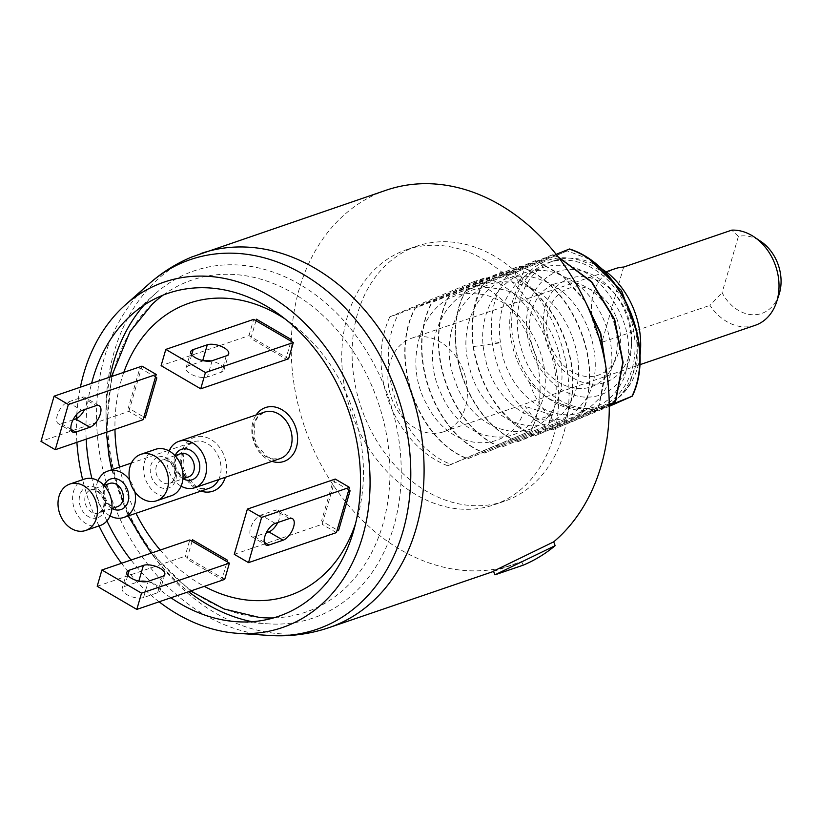 <?xml version="1.0" encoding="UTF-8"?>
<svg xmlns="http://www.w3.org/2000/svg" width="820" height="820" viewBox="0 0 820 820"><rect width="100%" height="100%" fill="white"/><g stroke="black" fill="none" stroke-linecap="round" stroke-linejoin="round"><path stroke-width="0.61" stroke-dasharray="4.1 3.07" d="M406.617 249.669A134.849 104.95 -108.9 0 1 548.354 340.013A134.849 104.95 -108.9 0 1 498.96 502.926A134.849 104.95 71.1 0 1 493.824 504.884A134.849 104.95 71.1 0 1 352.087 414.53A134.849 104.95 71.1 0 1 401.482 251.617A134.849 104.95 -108.9 0 1 406.617 249.669L416.96 246.133A134.849 104.95 -108.9 0 0 411.824 248.081A134.849 104.95 71.1 0 0 362.43 411.005A134.849 104.95 71.1 0 0 504.167 501.348A134.849 104.95 71.1 0 0 509.302 499.4A134.849 104.95 -108.9 0 0 558.697 336.477A134.849 104.95 -108.9 0 0 416.96 246.133M386.292 190.168A197.722 153.883 -108.9 0 0 378.758 193.028A197.722 153.883 71.1 0 0 291.336 339.582M493.486 571.15L521.684 561.515A197.722 153.883 71.1 0 1 514.15 564.375A197.722 153.883 71.1 0 1 346.542 503.008M345.394 501.594A197.722 153.883 71.1 0 1 291.315 340.177M521.684 561.515L523.119 565.205M159.1 601.798A182.563 142.075 71.1 0 1 121.524 563.289M99.025 525.917A182.563 142.075 71.1 0 1 82.656 479.69M76.895 442.318A182.563 142.075 71.1 0 1 76.578 418.528M76.793 414.295A182.563 142.075 71.1 0 1 80.401 387.183M170.878 597.77A170.703 132.85 71.1 0 1 131.036 560.039M106.928 520.936A170.703 132.85 71.1 0 1 91.891 478.511M86.172 439.151A170.703 132.85 71.1 0 1 91.584 383.36M252.099 621.703A183.506 142.813 -108.9 0 0 268.191 623.846A183.506 142.813 -108.9 0 0 319.974 615.43A183.506 142.813 -108.9 0 0 385.492 389.244A183.506 142.813 -108.9 0 0 187.329 273.449A183.506 142.813 -108.9 0 0 155.369 293.642A183.506 142.813 -108.9 0 0 143.951 305.194M109.962 377.077A183.506 142.813 -108.9 0 0 151.167 553.09M190.64 591.025L151.208 553.151A183.506 142.813 -108.9 0 0 188.62 591.712M389.838 316.827A98.861 76.936 -108.9 0 0 447.577 465.698L531.288 430.654A98.861 76.936 -108.9 0 0 535.234 420.537A98.861 76.936 -108.9 0 0 473.54 281.783L389.838 316.827L398.561 313.845C432.868 300.212 461.896 288.148 485.635 277.652C539.365 294.995 571.981 375.878 548.406 424.801L468.066 458.698C418.743 441.18 388.024 358.606 415.351 308.115C449.278 294.626 478.306 282.562 502.414 271.912C556.155 289.245 588.76 370.168 565.185 419.071L484.845 452.968C435.543 435.461 404.813 352.897 432.13 302.375L519.203 266.182C572.965 283.484 605.549 364.582 581.974 413.331L501.635 447.228C452.373 429.711 421.582 347.29 448.919 296.635C477.107 285.401 512.203 271.102 535.993 260.442L562.387 275.54L584.27 299.341M559.927 403.337C549.256 399.955 539.058 392.913 529.33 382.233A79.089 61.551 71.1 0 1 535.245 266.818A79.089 61.551 71.1 0 1 629.822 310.493A79.089 61.551 71.1 0 1 593.034 411.65C581.605 412.429 570.566 409.662 559.927 403.337C588.411 415.104 609.649 406.986 623.63 378.973C634.219 348.285 628.12 318.549 605.324 289.767C563.371 237.451 489.15 275.469 500.548 342.811C505.284 398.745 565.103 435.01 594.971 402.548C627.761 374.402 610.387 296.358 564.18 276.832C519.101 252.539 471.818 300.499 484.856 355.521C493.804 411.24 555.232 440.719 581.913 404.239C611.781 371.778 588.555 294.728 541.61 280.132C495.403 260.596 452.681 314.296 469.686 368.139C482.734 423.151 545.208 445.588 568.444 405.418C595.125 368.938 566.22 293.58 518.937 284.048C472.002 269.442 434.2 328.41 455.018 380.603C472.023 434.446 534.989 449.637 554.545 406.136C577.782 365.966 543.445 292.965 496.233 288.599C448.95 279.066 416.406 342.791 440.811 392.862C461.629 445.055 524.492 452.876 540.195 406.443C559.752 362.942 520.269 292.955 473.529 293.785C426.318 289.419 399.289 357.335 427.066 404.865C451.482 454.946 513.668 455.336 525.353 406.382L535.234 420.537L531.288 430.654M447.577 465.698L451.277 464.438C401.452 446.408 371.419 364.09 398.561 313.845M585.275 301.432L562.879 276.33L535.655 260.565L448.581 296.758C421.255 347.27 451.994 429.834 501.297 447.341L581.636 413.454C605.426 364.346 572.042 283.177 518.865 266.295C478.029 282.644 449.001 294.708 431.791 302.488C404.649 352.733 434.682 435.061 484.517 453.081L564.847 419.184C588.647 370.086 555.263 288.906 502.086 272.035C461.598 288.23 432.57 300.294 415.012 308.228C387.87 358.473 417.903 440.791 467.728 458.81L468.066 458.698M558.441 257.265L552.434 254.825C509.076 272.23 480.048 284.294 465.37 291.018C438.228 341.263 468.261 423.581 518.086 441.611L518.414 441.498C469.153 423.96 438.362 341.571 465.698 290.905C493.291 279.907 528.592 265.536 552.772 254.712L558.133 256.865M556.155 254.333L482.15 285.288C455.008 335.534 485.04 417.851 534.865 435.871L535.204 435.758C501.676 420.106 481.073 390.371 473.396 346.563C470.629 324.115 473.652 303.656 482.488 285.165L569.562 248.972M531.616 430.541L451.277 464.438M467.728 458.81L548.406 424.801M518.086 441.611C532.334 435.051 557.856 424.022 598.426 407.714L598.754 407.601C578.182 417.031 547.35 429.895 518.414 441.498M534.865 435.871L609.239 404.393M609.239 404.701L535.204 435.758M609.25 406.341L552.321 429.834L609.25 405.48M473.54 281.783L485.635 277.652M535.234 420.537L551.686 414.92L548.067 424.924M598.754 407.601L606.318 369.83M598.426 407.714L605.98 367.708M551.686 414.92L525.353 406.382M567.255 250.889L506.524 276.207L567.255 250.889L589.488 259.263M552.321 429.834C518.732 413.341 498.611 383.832 491.979 341.315L500.548 342.811L473.396 346.563M506.524 276.207C494.286 294.154 489.437 315.864 491.979 341.315M593.034 411.65L613.165 403.532L628.571 386.302L637.089 362.061L637.427 333.812M529.33 382.233C535.614 401.041 546.264 415.719 561.29 426.267M553.633 284.345A54.571 42.476 71.1 0 1 612.571 318.785A54.571 42.476 71.1 0 1 593.085 386.056A54.571 42.476 71.1 0 1 534.148 351.616A54.571 42.476 71.1 0 1 553.633 284.345M779 294.688A40.303 31.365 71.1 0 1 752.698 314.747A40.303 31.365 71.1 0 1 722.092 292.678L738.389 236.396A40.303 31.365 71.1 0 1 760.796 241.408M755.24 325.294A49.436 38.468 71.1 0 1 726.776 321.594A49.436 38.468 71.1 0 1 709.946 305.358L722.092 292.678M738.389 236.396L731.737 230.143M450.016 428.706A49.436 38.468 -108.9 0 0 465.206 376.257A49.436 38.468 -108.9 0 0 440.145 341.899A49.436 38.468 -108.9 0 0 411.681 338.209A49.436 38.468 -108.9 0 0 387.952 379.834A49.436 38.468 -108.9 0 0 415.176 428.071A49.436 38.468 -108.9 0 0 443.64 431.761A49.436 38.468 -108.9 0 0 450.016 428.706M623.641 267.074L601.849 342.288L709.946 305.358M601.849 342.288A49.436 38.468 71.1 0 1 615.184 268.673M192.085 541.303L186.939 559.086L221.964 579.555L227.119 561.772M348.746 490.011L333.166 480.909L321.583 520.895L337.163 529.997M255.994 320.712L250.838 338.496L285.872 358.965L291.018 341.181M155.482 377.087L139.902 367.985L128.32 407.96L143.9 417.072M163.149 295.108A175.521 136.591 71.1 0 1 387.009 437.439A175.521 136.591 71.1 0 1 273.449 617.921M259.386 617.439A175.521 136.591 71.1 0 1 110.546 454.772A175.521 136.591 71.1 0 1 152.325 304.107M288.599 358.791L248.983 335.636L161.099 365.669M203.708 360.759A12.413 5.217 16.2 0 0 202.581 361.056L188.487 365.874A12.413 5.217 16.2 0 0 186.037 367.954A12.413 5.217 16.2 0 0 193.387 375.324A12.413 5.217 16.2 0 0 207.45 376.954L221.554 372.136A12.413 5.217 16.2 0 0 223.993 370.056A12.413 5.217 16.2 0 0 211.037 360.984M248.983 335.636L253.698 319.369M143.141 419.686L128.883 411.363L41 441.385M128.883 411.363L141.983 366.14M73.072 419.809L61.479 423.776A12.413 5.791 -59.7 0 1 58.343 423.673A12.413 5.791 -59.7 0 1 58.22 412.737A12.413 5.791 -59.7 0 1 67.742 402.128L81.846 397.31A12.413 5.791 -59.7 0 1 84.972 397.413A12.413 5.791 -59.7 0 1 84.501 409.6M224.7 579.381L185.084 556.237L189.789 539.96M97.19 586.259L185.084 556.237M147.139 581.575A12.413 5.217 -163.8 0 1 160.095 590.646A12.413 5.217 -163.8 0 1 157.645 592.727L143.541 597.544A12.413 5.217 -163.8 0 1 129.478 595.914A12.413 5.217 -163.8 0 1 122.139 588.555A12.413 5.217 -163.8 0 1 124.578 586.464L138.683 581.646A12.413 5.217 -163.8 0 1 139.8 581.349M234.264 554.32L322.157 524.287L335.257 479.064M277.775 522.524A12.413 5.791 120.3 0 0 278.246 510.337A12.413 5.791 120.3 0 0 275.11 510.235L261.016 515.052A12.413 5.791 120.3 0 0 251.494 525.671A12.413 5.791 120.3 0 0 251.617 536.598A12.413 5.791 120.3 0 0 254.743 536.7L266.336 532.733M336.405 532.611L322.157 524.287M155.4 449.36A24.518 19.085 71.1 0 0 154.467 449.719A24.518 19.085 -108.9 0 0 145.488 479.341A24.518 19.085 -108.9 0 0 171.257 495.772M157.44 457.375A16.297 12.689 -108.9 0 0 151.618 477.465A16.297 12.689 -108.9 0 0 169.217 487.756A16.297 12.689 71.1 0 0 175.039 467.666A16.297 12.689 71.1 0 0 157.44 457.375M175.142 455.571A16.133 12.556 -108.9 0 0 183.075 478.777M169.063 450.938A24.518 19.085 -108.9 0 0 181.097 486.168M271.984 461.352A28.474 22.16 71.1 0 1 256.127 414.951M84.368 479.105A24.518 19.085 -108.9 0 0 83.435 479.454A24.518 19.085 71.1 0 0 74.456 509.076A24.518 19.085 71.1 0 0 100.224 525.507M98.185 517.492A16.297 12.689 -108.9 0 0 104.007 497.402A16.297 12.689 -108.9 0 0 86.407 487.111A16.297 12.689 71.1 0 0 80.585 507.211A16.297 12.689 71.1 0 0 98.185 517.492M112.032 508.513A16.133 12.556 71.1 0 1 104.109 485.317M134.859 491.785A24.518 19.085 -108.9 0 0 129.693 480.038M110.064 515.903A24.518 19.085 71.1 0 1 98.021 480.674M200.951 491.088A28.474 22.16 71.1 0 1 181.128 464.786A28.474 22.16 71.1 0 1 193.387 437.716A28.474 22.16 71.1 0 1 218.766 446.326A28.474 22.16 71.1 0 1 225.326 477.291M605.611 271.266A76.721 59.706 -108.9 0 0 554.197 260.678A76.721 59.706 -108.9 0 0 523.877 356.351A76.721 59.706 71.1 0 0 603.807 405.869L598.159 407.796A76.721 59.706 -108.9 0 0 628.479 312.123A76.721 59.706 -108.9 0 0 548.549 262.605A76.721 59.706 -108.9 0 0 518.24 358.279A76.721 59.706 -108.9 0 0 598.159 407.796M639.887 356.618A76.721 59.706 71.1 0 1 603.807 405.869M625.885 313.64A65.251 50.778 -108.9 0 0 612.755 291.233A65.251 50.778 -108.9 0 0 546.448 277.672A65.251 50.778 -108.9 0 0 532.118 352.897A65.251 50.778 71.1 0 0 589.97 397.064A65.251 50.778 71.1 0 0 631.42 345.866A65.251 50.778 71.1 0 0 625.885 313.64M631.605 340.987A54.95 42.763 71.1 0 0 626.941 313.855A54.95 42.763 -108.9 0 0 615.881 294.974A54.95 42.763 -108.9 0 0 560.05 283.566A54.95 42.763 -108.9 0 0 547.975 346.911A54.95 42.763 71.1 0 0 596.704 384.098A54.95 42.763 71.1 0 0 631.605 340.987L631.42 345.866M616.517 317.914A45.869 35.701 71.1 0 1 600.137 374.463A45.869 35.701 71.1 0 1 550.599 345.517A45.869 35.701 71.1 0 1 566.979 288.968A45.869 35.701 71.1 0 1 616.517 317.914M201.115 253.441A197.722 153.883 -108.9 0 0 193.582 256.301A197.722 153.883 71.1 0 0 121.155 495.177A197.722 153.883 71.1 0 0 328.984 627.649M269.134 635.449A195.365 152.038 71.1 0 1 109.777 493.599A195.365 152.038 71.1 0 1 149.014 283.894M526.45 264.245L518.937 284.048L513.761 268.591M119.474 467.113A154.508 120.243 -108.9 0 0 135.935 513.299M160.218 550.066A154.508 120.243 -108.9 0 0 204.293 586.351M355.48 523.795A154.508 120.243 -108.9 0 0 360.882 441.744A154.508 120.243 -108.9 0 0 285.637 319.359M123.81 372.352A154.508 120.243 -108.9 0 0 114.954 429.321M191.706 354.763L188.487 365.874M212.165 360.687L207.45 376.954M226.258 355.87L221.554 372.136M61.479 423.776L70.971 429.321M67.742 402.128L82 410.451M81.846 397.31L96.104 405.633M143.541 597.544L148.256 581.277M157.645 592.727L162.36 576.46M124.578 586.464L127.797 575.353M275.264 523.385L261.016 515.052M289.368 518.568L275.11 510.235M264.245 542.245L254.743 536.7M174.998 455.623L161.714 460.163A12.259 9.543 71.1 0 0 161.243 460.338A12.259 9.543 -108.9 0 0 156.753 475.149A12.259 9.543 -108.9 0 0 169.637 483.359A12.259 9.543 -108.9 0 0 170.109 483.185A12.259 9.543 71.1 0 0 174.599 468.374A12.259 9.543 71.1 0 0 161.714 460.163C173.614 457.119 179.272 479.444 170.006 483.226L182.932 478.818M180.051 453.911A12.259 9.543 -108.9 0 0 175.562 468.722A12.259 9.543 -108.9 0 0 188.446 476.943C181.65 480.622 167.874 462.634 180.144 453.88L180.513 453.737M263.507 412.46A24.518 19.085 -108.9 0 0 254.528 442.082A24.518 19.085 -108.9 0 0 280.296 458.513L272.916 458.944L266.971 456.596L257.132 445.824L253.913 436.496L255.03 421.89L258.259 416.375L264.44 412.111A24.518 19.085 71.1 0 0 263.507 412.46M99.076 512.92A12.259 9.543 -108.9 0 0 103.566 498.119A12.259 9.543 -108.9 0 0 90.682 489.899A12.259 9.543 -108.9 0 0 90.21 490.083A12.259 9.543 71.1 0 0 85.721 504.894A12.259 9.543 71.1 0 0 98.605 513.105A12.259 9.543 71.1 0 0 99.076 512.92M117.403 506.678A12.259 9.543 71.1 0 1 104.519 498.468A12.259 9.543 71.1 0 1 109.009 483.656A12.259 9.543 -108.9 0 1 109.48 483.482L109.111 483.615C96.842 492.379 110.618 510.358 117.403 506.678M218.684 479.567A24.518 19.085 -108.9 0 0 215.834 451.676A24.518 19.085 -108.9 0 0 193.407 441.847A24.518 19.085 -108.9 0 0 192.474 442.205A24.518 19.085 71.1 0 0 183.485 471.828A24.518 19.085 71.1 0 0 209.254 488.248L201.884 488.679L195.939 486.332L186.099 475.559L182.88 466.231L183.998 451.625L187.226 446.121L193.407 441.847L169.484 450.026M493.824 504.884L504.167 501.348M493.589 571.407L514.15 564.375M236.744 621.724L268.191 623.846M131.794 314.562L155.369 293.642M443.64 431.761L639.661 364.777M411.681 338.209L606.226 271.738M111.704 469.768L128.105 515.975M111.469 376.564L106.374 432.253M186.037 367.954L190.752 351.688M223.993 370.056L228.708 353.779M72.601 431.996L58.343 423.673M99.23 405.736L84.972 397.413M126.854 572.288L122.139 588.555M164.799 574.379L160.095 590.646M251.617 536.598L265.864 544.921M278.246 510.337L292.494 518.67M111.899 508.564L98.974 512.961C109.388 506.237 101.813 488.679 90.682 489.899L103.966 485.358M168.172 450.467L131.415 463.033M554.197 260.678L548.549 262.605M615.881 294.974L612.755 291.233"/><path stroke-width="1.23" d="M553.695 541.856L555.16 545.659A201.679 156.958 71.1 0 1 523.119 565.205L494.921 574.841L493.486 571.15L553.695 541.856A197.722 153.883 -108.9 0 0 584.875 300.581A197.722 153.883 -108.9 0 0 386.292 190.168L191.624 257.039C175.982 263.62 161.776 272.578 149.014 283.894A195.365 152.038 71.1 0 1 183.034 262.39A195.365 152.038 -108.9 0 1 394.02 385.666A195.365 152.038 -108.9 0 1 324.259 626.48A195.365 152.038 71.1 0 1 269.134 635.449C289.655 636.812 309.601 634.219 328.984 627.649L493.589 571.407M346.542 503.008A197.722 153.883 71.1 0 1 345.394 501.594M291.315 340.177A197.722 153.883 71.1 0 1 291.336 339.582M555.16 545.659L494.921 574.841M159.1 601.798A182.563 142.075 71.1 0 0 237.687 633.327A182.563 142.075 71.1 0 0 289.204 624.953A182.563 142.075 -108.9 0 0 354.394 399.924A182.563 142.075 -108.9 0 0 157.235 284.714A182.563 142.075 71.1 0 0 125.439 304.814L149.014 283.894M121.524 563.289A182.563 142.075 71.1 0 1 99.025 525.917M82.656 479.69A182.563 142.075 71.1 0 1 76.895 442.318M76.578 418.528A182.563 142.075 71.1 0 1 76.793 414.295M80.401 387.183A182.563 142.075 71.1 0 1 125.439 304.814M91.584 383.36A170.703 132.85 71.1 0 1 131.794 314.562A170.703 132.85 71.1 0 1 161.519 295.774A170.703 132.85 -108.9 0 1 345.866 403.491A170.703 132.85 -108.9 0 1 284.919 613.903A170.703 132.85 71.1 0 1 236.744 621.724A170.703 132.85 71.1 0 1 170.878 597.77M131.036 560.039A170.703 132.85 71.1 0 1 106.928 520.936M91.891 478.511A170.703 132.85 71.1 0 1 86.172 439.151M143.951 305.194A183.506 142.813 -108.9 0 0 109.962 377.077M151.167 553.09A183.506 142.813 -108.9 0 0 151.208 553.151L128.105 515.975M188.62 591.712A183.506 142.813 -108.9 0 0 252.099 621.703M609.239 404.393L615.543 401.861L609.239 404.701M609.25 405.48L632.333 396.132L609.25 406.341M606.318 369.83L600.742 333.248L584.27 299.341M605.98 367.708L600.414 333.412L585.275 301.432M615.543 401.861L623.108 362.399L614.672 319.369L591.732 281.762L558.133 256.865M615.205 401.984L622.769 362.502L614.385 319.605L591.497 281.988L558.441 257.265M631.995 396.244C655.785 347.147 622.4 265.967 569.223 249.095L569.562 248.972C622.739 265.854 656.123 347.024 632.333 396.132M569.223 249.095L556.155 254.333M637.427 333.812L621.468 290.454L589.488 259.263M606.226 271.738L615.184 268.673A49.436 38.468 71.1 0 1 623.641 267.074L731.737 230.143A49.436 38.468 71.1 0 1 751.745 235.432A49.436 38.468 71.1 0 1 754.144 236.939L760.796 241.408A40.303 31.365 71.1 0 1 779 294.688L776.478 302.293A49.436 38.468 71.1 0 1 755.24 325.294L639.661 364.777M754.144 236.939A49.436 38.468 71.1 0 1 776.478 302.293M227.119 561.772L227.56 560.255L192.526 539.785L192.085 541.303M337.163 529.997L338.496 530.776L350.078 490.79L348.746 490.011M291.018 341.181L291.459 339.664L256.434 319.195L255.994 320.712M143.9 417.072L145.232 417.841L156.815 377.866L155.482 377.087M273.449 617.921A175.521 136.591 71.1 0 1 259.386 617.439L224.044 608.983L190.64 591.025M111.469 376.564L129.98 331.7L152.325 304.107A175.521 136.591 71.1 0 1 163.149 295.108M165.814 349.402L161.099 365.669L200.715 388.813L288.599 358.791L293.314 342.524L253.698 319.369L165.814 349.402L205.43 372.546L293.314 342.524M211.037 360.984A12.413 5.217 16.2 0 0 203.708 360.759M207.296 344.789L193.202 349.607A12.413 5.217 16.2 0 0 190.752 351.688A12.413 5.217 16.2 0 0 198.102 359.058A12.413 5.217 16.2 0 0 212.165 360.687L226.258 355.87A12.413 5.217 16.2 0 0 228.708 353.779A12.413 5.217 16.2 0 0 221.359 346.419A12.413 5.217 16.2 0 0 207.296 344.789L202.735 360.554M200.715 388.813L205.43 372.546M156.241 374.463L143.141 419.686L55.258 449.719L68.357 404.496L156.241 374.463L141.983 366.14L54.099 396.162L41 441.385L55.258 449.719M89.831 427.281L75.727 432.099A12.413 5.791 -59.7 0 1 72.601 431.996A12.413 5.791 -59.7 0 1 72.478 421.07A12.413 5.791 -59.7 0 1 82 410.451L96.104 405.633A12.413 5.791 -59.7 0 1 99.23 405.736A12.413 5.791 -59.7 0 1 99.353 416.662A12.413 5.791 -59.7 0 1 89.831 427.281L75.573 418.958L73.072 419.809M84.501 409.6A12.413 5.791 -59.7 0 1 75.573 418.958M68.357 404.496L54.099 396.162M189.789 539.96L229.415 563.114L141.522 593.147L101.905 569.992L189.789 539.96M162.36 576.46L148.256 581.277A12.413 5.217 -163.8 0 1 134.193 579.648A12.413 5.217 -163.8 0 1 126.854 572.288A12.413 5.217 -163.8 0 1 129.293 570.197L143.397 565.38A12.413 5.217 -163.8 0 1 157.46 567.009A12.413 5.217 -163.8 0 1 164.799 574.379A12.413 5.217 -163.8 0 1 162.36 576.46M229.415 563.114L224.7 579.381L136.817 609.414L97.19 586.259L101.905 569.992M141.522 593.147L136.817 609.414M139.8 581.349A12.413 5.217 -163.8 0 1 147.139 581.575M349.515 487.398L335.257 479.064L247.373 509.097L234.264 554.32L248.521 562.643L336.405 532.611L349.515 487.398L261.621 517.42L248.521 562.643M266.336 532.733L268.847 531.883A12.413 5.791 120.3 0 0 277.775 522.524M247.373 509.097L261.621 517.42M289.368 518.568L275.264 523.385A12.413 5.791 120.3 0 0 265.752 533.994A12.413 5.791 120.3 0 0 265.864 544.921A12.413 5.791 120.3 0 0 269.001 545.023L283.095 540.206A12.413 5.791 120.3 0 0 292.617 529.597A12.413 5.791 120.3 0 0 292.494 518.67A12.413 5.791 120.3 0 0 289.368 518.568M156.692 500.743L171.257 495.772A24.518 19.085 -108.9 0 0 172.19 495.413A24.518 19.085 71.1 0 0 181.169 465.791A24.518 19.085 71.1 0 0 155.4 449.36L140.835 454.341A24.518 19.085 71.1 0 1 166.603 470.772A24.518 19.085 71.1 0 1 157.624 500.395A24.518 19.085 -108.9 0 1 156.692 500.743A24.518 19.085 -108.9 0 1 130.913 484.323A24.518 19.085 -108.9 0 1 139.902 454.7A24.518 19.085 71.1 0 1 140.835 454.341M183.075 478.777A16.133 12.556 -108.9 0 0 192.659 479.567A16.133 12.556 71.1 0 0 198.419 459.682A16.133 12.556 71.1 0 0 180.994 449.503A16.133 12.556 -108.9 0 0 175.142 455.571M181.097 486.168A24.518 19.085 -108.9 0 0 194.76 487.736L280.296 458.513A24.518 19.085 -108.9 0 0 281.229 458.154A24.518 19.085 71.1 0 0 290.208 428.532A24.518 19.085 71.1 0 0 264.44 412.111L178.903 441.334A24.518 19.085 71.1 0 0 177.971 441.693A24.518 19.085 -108.9 0 0 169.063 450.938M194.76 487.736A24.518 19.085 -108.9 0 0 195.693 487.387A24.518 19.085 71.1 0 0 204.672 457.765A24.518 19.085 71.1 0 0 178.903 441.334M256.127 414.951A28.474 22.16 71.1 0 1 264.43 407.97A28.474 22.16 71.1 0 1 295.169 425.939A28.474 22.16 71.1 0 1 285.011 461.035A28.474 22.16 71.1 0 1 271.984 461.352M85.649 530.489L100.224 525.507A24.518 19.085 71.1 0 0 101.157 525.149A24.518 19.085 -108.9 0 0 110.136 495.526A24.518 19.085 -108.9 0 0 84.368 479.105L69.792 484.077A24.518 19.085 -108.9 0 0 68.859 484.435A24.518 19.085 71.1 0 0 59.88 514.058A24.518 19.085 71.1 0 0 85.649 530.489A24.518 19.085 71.1 0 0 86.582 530.13A24.518 19.085 -108.9 0 0 95.571 500.507A24.518 19.085 -108.9 0 0 69.792 484.077M112.032 508.513A16.133 12.556 71.1 0 0 121.626 509.302A16.133 12.556 -108.9 0 0 127.387 489.427A16.133 12.556 -108.9 0 0 109.962 479.249A16.133 12.556 71.1 0 0 104.109 485.317M218.684 479.567A24.518 19.085 -108.9 0 1 210.197 487.9A24.518 19.085 71.1 0 1 209.254 488.248L123.717 517.481A24.518 19.085 71.1 0 0 124.65 517.123A24.518 19.085 -108.9 0 0 134.859 491.785M129.693 480.038A24.518 19.085 -108.9 0 0 107.861 471.069A24.518 19.085 -108.9 0 0 106.928 471.428A24.518 19.085 71.1 0 0 98.021 480.674M123.717 517.481A24.518 19.085 71.1 0 1 110.064 515.903M225.326 477.291A28.474 22.16 71.1 0 1 213.969 490.78A28.474 22.16 71.1 0 1 200.951 491.088M639.887 356.618A76.721 59.706 71.1 0 0 634.116 310.196A76.721 59.706 -108.9 0 0 605.611 271.266M328.984 627.649A197.722 153.883 71.1 0 0 336.507 624.789A197.722 153.883 -108.9 0 0 408.934 385.912A197.722 153.883 -108.9 0 0 201.115 253.441M114.954 429.321A154.508 120.243 -108.9 0 0 117.506 457.006A154.508 120.243 -108.9 0 0 119.474 467.113M135.935 513.299A154.508 120.243 -108.9 0 0 160.218 550.066M204.293 586.351A154.508 120.243 -108.9 0 0 355.48 523.795M285.637 319.359A154.508 120.243 -108.9 0 0 123.81 372.352M193.202 349.607L191.706 354.763M70.971 429.321L75.727 432.099M127.797 575.353L129.293 570.197M138.826 581.144L143.397 565.38M269.001 545.023L264.245 542.245M283.095 540.206L268.847 531.883M180.051 453.911A12.259 9.543 71.1 0 1 180.513 453.737A12.259 9.543 71.1 0 1 193.397 461.947A12.259 9.543 71.1 0 1 188.907 476.758A12.259 9.543 -108.9 0 1 188.446 476.943L182.932 478.818M103.966 485.358L109.48 483.482A12.259 9.543 -108.9 0 1 122.364 491.692A12.259 9.543 -108.9 0 1 117.875 506.504A12.259 9.543 71.1 0 1 117.403 506.678L111.899 508.564M237.687 633.327L269.134 635.449M106.374 432.253L108.978 456.166L111.704 469.768M180.513 453.737L174.998 455.623M169.484 450.026L168.172 450.467M131.415 463.033L107.861 471.069"/></g></svg>
